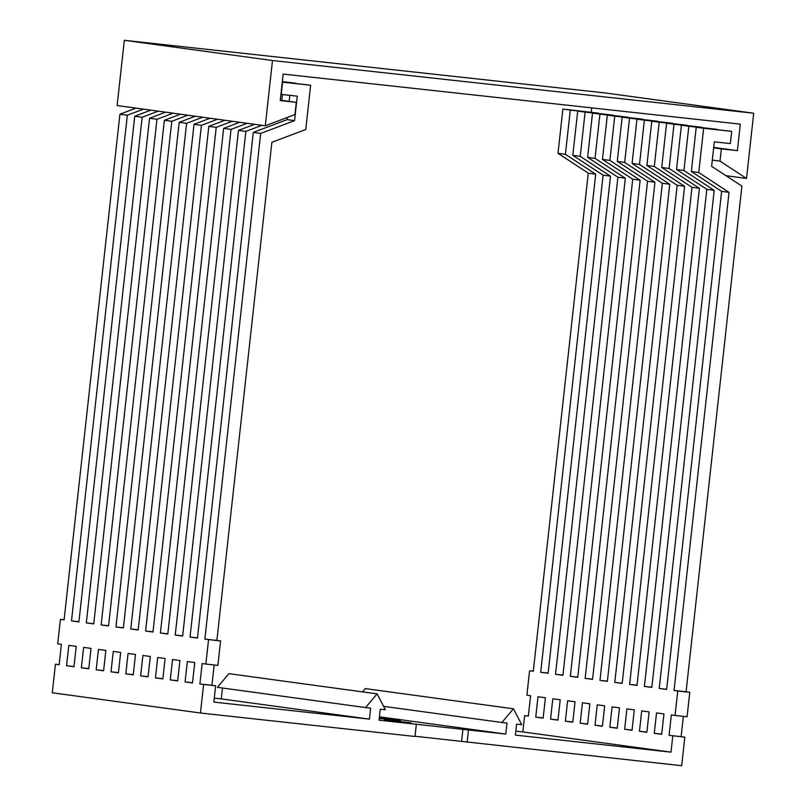<?xml version="1.0" encoding="UTF-8"?>
<svg xmlns="http://www.w3.org/2000/svg" width="806" height="806" viewBox="0 0 806 806"><rect width="100%" height="100%" fill="white"/><g stroke="black" fill="none" stroke-linecap="round" stroke-linejoin="round"><path stroke-width="1.21" d="M272.488 60.531L753.711 113.223L605.548 92.992L124.326 40.3L272.488 60.531L265.285 125.776L294.936 114.573L296.286 102.342L280.236 100.589L283.168 74.081L740.321 124.144L737.399 150.651L721.36 148.888L720.01 161.129L746.507 178.469L725.924 175.668M753.711 113.223L746.507 178.469M124.326 40.3L117.122 105.546L265.285 125.776M591.725 107.873L591.251 112.175M720.01 161.129L712.303 160.072M737.399 150.651L713.703 147.417M713.653 147.841L721.36 148.888M296.286 102.342L280.286 100.156M411.302 722.871L384.432 719.677L411.302 722.871M369.43 719.123L370.649 708.111L365.551 707.557L377.087 693.875L385.359 709.723L380.271 709.169L379.052 720.181L416.349 724.262L414.999 736.493L200.452 713.008L203.606 684.455L215.635 685.775L213.832 702.086L369.43 719.123L221.267 698.893L222.466 688.022M214.275 698.127L221.267 698.893M416.349 724.262L505.775 734.054L379.425 716.806M379.294 717.965L400.401 720.685L379.243 718.478M683.357 716.353L681.12 736.644L684.828 737.158L681.675 765.7L415.019 736.251M200.452 713.008L52.289 692.777L55.443 664.225L59.16 664.638M365.551 707.557L217.388 687.327L228.924 673.655L377.087 693.875M187.335 661.535L194.74 662.552L192.493 682.944L185.088 681.926L187.335 661.535M172.524 659.52L179.929 660.527L177.673 680.919L170.268 679.901L172.524 659.52M157.704 657.495L165.109 658.502L162.862 678.894L155.457 677.886L157.704 657.495M142.884 655.469L150.299 656.477L148.042 676.869L140.637 675.861L142.884 655.469M128.073 653.444L135.479 654.462L133.232 674.854L125.817 673.836L128.073 653.444M113.253 651.429L120.668 652.437L118.411 672.829L111.006 671.811L113.253 651.429M98.443 649.404L105.848 650.412L103.601 670.804L96.186 669.796L98.443 649.404M83.623 647.379L91.028 648.387L88.781 668.779L81.376 667.771L83.623 647.379M68.812 645.354L76.217 646.372L73.961 666.753L66.555 665.746L68.812 645.354M203.606 684.455L199.898 683.951L202.155 663.56L205.852 664.063L208.553 639.601L204.855 639.098L260.681 133.423L253.275 132.416L197.45 638.08L190.035 637.072L245.86 131.408L238.455 130.391L182.63 636.055L175.224 635.047L231.05 129.383L223.635 128.366L167.809 634.04L160.404 633.022L216.23 127.358L208.825 126.351L152.999 632.015L145.594 631.007L201.419 125.333L194.004 124.326L138.179 629.99L130.774 628.982L186.599 123.308L179.194 122.3L123.368 627.965L115.953 626.957L171.779 121.293L164.374 120.275L108.548 625.95L101.143 624.932L156.969 119.268L149.563 118.25L93.738 623.925L86.323 622.907L142.148 117.243L134.743 116.235L78.917 621.9L71.512 620.892L127.338 115.218L119.923 114.21L64.097 619.874L60.4 619.371L57.7 643.843L61.397 644.347L59.15 664.738L55.443 664.225M468.477 729.974L467.127 742.205M684.828 737.158L669.091 735.334L671.338 714.942L675.045 715.446L677.745 690.984L674.038 690.47L729.037 192.372L721.622 191.354L666.633 689.462L659.227 688.455L714.217 190.347L706.812 189.329L651.822 687.437L644.407 686.43L699.407 188.322L691.991 187.314L637.002 685.412L629.597 684.405L684.586 186.297L677.181 185.289L622.182 683.397L614.777 682.38L669.766 184.272L662.361 183.264L607.371 681.372L599.966 680.355L654.956 182.257L647.55 181.239L592.551 679.347L585.146 678.34L640.135 180.232L632.73 179.214L577.741 677.322L570.326 676.315L625.325 178.207L617.91 177.199L562.92 675.297L555.515 674.29L610.505 176.182L603.1 175.174L548.11 673.282L540.695 672.264L595.694 174.156L588.279 173.149L533.29 671.257L529.582 670.753L526.882 695.215L530.59 695.719L528.333 716.111L524.635 715.607L528.353 716.01M505.775 734.054L506.994 723.042L501.896 722.488L513.432 708.806L521.704 724.654L516.616 724.1L515.397 735.112L670.995 752.149L672.798 735.838M729.037 192.372L698.752 172.544L703.638 128.275L731.707 131.358L730.357 143.589L714.317 141.826L711.617 166.298L741.903 186.126L686.077 691.79L689.775 692.294L687.075 716.766L675.045 715.446M362.488 691.891L365.269 688.586L513.432 708.806M515.84 731.153L522.832 731.919L524.635 715.607M670.995 752.149L522.832 731.919M260.681 133.423L294.563 120.628L297.263 96.156L281.223 94.403L282.574 82.172L310.642 85.245L305.756 129.504L271.874 142.309L216.885 640.407L220.592 640.921L217.882 665.383L205.852 664.063M214.174 664.98L211.928 685.271L215.635 685.775M192.513 682.742L185.088 681.926M177.703 680.717L170.268 679.901M162.883 678.692L155.457 677.886M148.062 676.677L140.637 675.861M133.252 674.652L125.817 673.836M118.432 672.627L111.006 671.811M103.621 670.602L96.186 669.796M88.801 668.587L81.376 667.771M73.991 666.562L66.555 665.746M60.4 619.371L64.107 619.774M136.023 108.125L119.923 114.21M127.338 115.218L143.438 109.142M78.938 621.698L71.512 620.892M150.843 110.15L134.743 116.235M142.148 117.243L158.248 111.168M93.758 623.723L86.323 622.907M165.653 112.175L149.563 118.25M156.969 119.268L173.068 113.183M108.568 625.748L101.143 624.932M180.473 114.2L164.374 120.275M171.779 121.293L187.879 115.208M123.389 627.773L115.953 626.957M195.294 116.215L179.194 122.3M186.599 123.308L202.699 117.233M138.199 629.788L130.774 628.982M210.104 118.24L194.004 124.326M201.419 125.333L217.509 119.258M153.019 631.813L145.594 631.007M224.924 120.265L208.825 126.351M216.23 127.358L232.329 121.273M167.839 633.838L160.404 633.022M239.735 122.29L223.635 128.366M231.05 129.383L247.15 123.298M182.65 635.863L175.224 635.047M254.555 124.315L238.455 130.391M282.322 81.738L295.832 83.219L282.342 81.547M245.86 131.408L261.96 125.323M197.47 637.889L190.035 637.072M281.757 100.357L282.402 94.534M287.399 117.424L287.158 119.62L253.275 132.416M289.838 95.35L289.173 101.375M310.642 85.245L282.302 81.94M294.563 120.628L287.158 119.62M216.885 640.407L204.855 639.098M208.553 639.601L220.592 640.921M211.928 685.271L199.898 683.951M656.527 712.917L663.932 713.935L661.686 734.316L654.27 733.309L656.527 712.917M641.707 710.892L649.112 711.91L646.865 732.301L639.46 731.284L641.707 710.892M626.897 708.877L634.302 709.885L632.045 730.276L624.64 729.259L626.897 708.877M612.076 706.852L619.482 707.859L617.235 728.251L609.83 727.244L612.076 706.852M597.256 704.827L604.671 705.834L602.414 726.226L595.009 725.219L597.256 704.827M582.446 702.802L589.851 703.819L587.604 724.201L580.189 723.194L582.446 702.802M567.625 700.777L575.041 701.794L572.784 722.186L565.379 721.168L567.625 700.777M552.815 698.762L560.22 699.769L557.974 720.161L550.558 719.143L552.815 698.762M537.995 696.737L545.4 697.744L543.153 718.136L535.748 717.128L537.995 696.737M661.706 734.125L654.27 733.309M646.886 732.1L639.46 731.284M632.075 730.075L624.64 729.259M617.255 728.05L609.83 727.244M602.435 726.035L595.009 725.219M587.624 724.01L580.189 723.194M572.804 721.985L565.379 721.168M557.994 719.96L550.558 719.143M543.173 717.934L535.748 717.128M669.091 735.334L681.12 736.644M677.745 690.984L689.775 692.294M686.077 691.79L674.038 690.47M731.707 131.358L696.233 127.267L691.347 171.527L721.622 191.354M666.653 689.261L659.227 688.455M714.217 190.347L683.941 170.519L688.828 126.26L716.877 129.524M716.897 129.333L681.413 125.242L676.526 169.512L706.812 189.329M651.842 687.246L644.407 686.43M699.407 188.322L669.121 168.494L674.007 124.235L702.056 127.509M702.076 127.308L666.602 123.217L661.716 167.487L691.991 187.314M637.022 685.221L629.597 684.405M684.586 186.297L654.301 166.469L659.187 122.21L687.246 125.484M687.266 125.283L651.782 121.202L646.896 165.462L677.181 185.289M622.212 683.196L614.777 682.38M669.766 184.272L639.49 164.454L644.377 120.185L672.426 123.459M672.446 123.258L636.972 119.177L632.085 163.437L662.361 183.264M607.392 681.171L599.966 680.355M654.956 182.257L624.67 162.429L629.557 118.17L657.605 121.434M657.636 121.243L622.151 117.152L617.265 161.412L647.55 181.239M592.571 679.146L585.146 678.34M640.135 180.232L609.86 160.404L614.746 116.145L642.795 119.409M642.815 119.217L607.331 115.127L602.445 159.397L632.73 179.214M577.761 677.131L570.326 676.315M625.325 178.207L595.04 158.379L599.926 114.12L627.975 117.394M627.995 117.192L592.521 113.112L587.634 157.371L617.91 177.199M562.941 675.106L555.515 674.29M610.505 176.182L580.229 156.354L585.116 112.094L613.165 115.369M613.185 115.167L577.701 111.087L572.814 155.346L603.1 175.174M548.13 673.081L540.695 672.264M595.694 174.156L565.409 154.339L570.295 110.069L598.344 113.344M598.364 113.142L562.89 109.062L558.004 153.321L588.279 173.149M533.3 671.156L529.582 670.753M565.409 154.339L558.004 153.321M580.229 156.354L572.814 155.346M595.04 158.379L587.634 157.371M609.86 160.404L602.445 159.397M624.67 162.429L617.265 161.412M639.49 164.454L632.085 163.437M654.301 166.469L646.896 165.462M669.121 168.494L661.716 167.487M683.941 170.519L676.526 169.512M698.752 172.544L691.347 171.527M696.233 127.267L703.638 128.275M681.413 125.242L688.828 126.26M666.602 123.217L674.007 124.235M651.782 121.202L659.187 122.21M636.972 119.177L644.377 120.185M622.151 117.152L629.557 118.17M607.331 115.127L614.746 116.145M592.521 113.112L599.926 114.12M577.701 111.087L585.116 112.094M562.89 109.062L570.295 110.069M501.896 722.488L383.585 706.338M462.926 729.218L461.576 741.449"/></g></svg>
